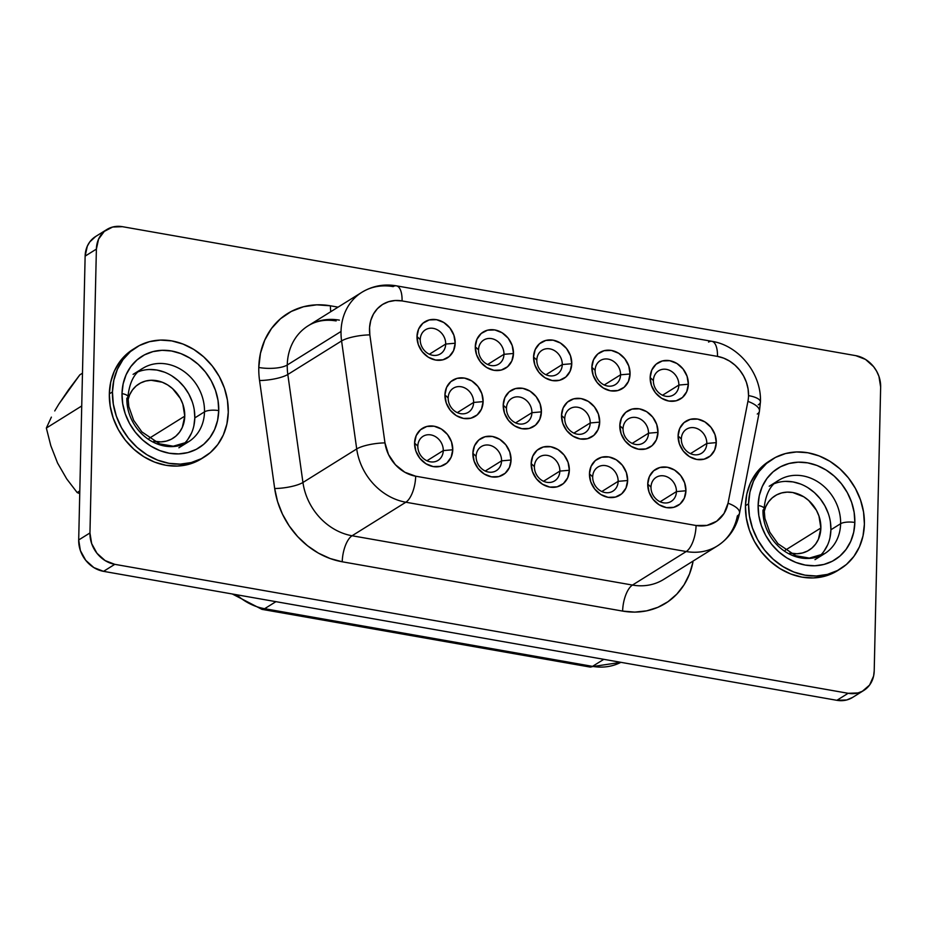 <?xml version="1.0" encoding="UTF-8"?>
<svg xmlns="http://www.w3.org/2000/svg" width="927" height="927" viewBox="0 0 927 927"><rect width="100%" height="100%" fill="white"/><g stroke="black" fill="none" stroke-linecap="round" stroke-linejoin="round"><path stroke-width="1.39" d="M68.598 389.734L79.838 374.832L58.807 404.172L68.598 389.734M54.739 410.939L58.807 404.172L54.739 410.939M46.35 428.042L51.379 417.115L46.35 428.042L50.811 445.702L57.578 463.06L66.721 478.911L77.173 492.561L79.745 493.651L77.173 492.561L79.803 490.916L77.173 492.561L66.721 478.911L57.578 463.06L50.811 445.702L46.35 428.042L81.738 405.968L46.35 428.042M127.984 399.815A32.063 27.393 -122 0 1 139.027 383.871A32.063 27.393 -122 0 1 169.328 386.038A32.063 27.393 -122 0 1 184.763 416.142A32.063 27.393 -122 0 1 172.955 438.286A32.063 27.393 -122 0 1 153.789 441.182L160.927 441.889L166.362 441.113L171.402 439.178L175.84 436.153L179.525 432.179L182.306 427.393L184.763 416.142L149.212 438.309L184.763 416.142L182.839 404.114L180.29 398.39L172.549 388.598L167.636 384.914L162.283 382.237L151.055 380.267L145.62 381.043L140.58 382.978L136.13 385.991L132.445 389.977L129.676 394.763L127.903 400.186M764.103 511.681A32.063 27.393 -122 0 1 775.134 495.736A32.063 27.393 -122 0 1 805.447 497.903A32.063 27.393 -122 0 1 820.87 527.996A32.063 27.393 -122 0 1 809.074 550.151A32.063 27.393 -122 0 1 789.897 553.048L797.035 553.755L802.481 552.967L807.51 551.032L811.959 548.019L815.644 544.045L818.425 539.259L820.87 527.996L785.331 550.174L820.87 527.996L818.947 515.98L816.409 510.256L808.657 500.464L803.755 496.779L792.794 492.527L787.162 492.133L781.728 492.909L776.687 494.844L772.249 497.857L768.564 501.843L765.783 506.629L764.022 512.052M127.949 396.721A10.637 3.36 -178.7 0 0 122.005 393.604A53.893 46.049 58 0 0 169.212 453.222A53.893 46.049 58 0 0 218.737 410.615A53.893 46.049 58 0 0 171.53 350.985A53.893 46.049 58 0 0 122.005 393.604A10.637 3.36 1.3 0 1 127.949 396.721A10.637 3.36 1.3 0 1 126.86 398.204A43.256 36.964 -122 0 0 147.671 438.807A43.256 36.964 -122 0 0 188.575 441.739A43.256 36.964 -122 0 0 204.496 411.855A10.637 3.36 1.3 0 1 218.737 410.615L217.578 420.418L214.612 429.525L209.942 437.579L203.743 444.265L196.269 449.34L187.81 452.585L178.668 453.906L169.212 453.222L159.792 450.58L150.788 446.084L142.538 439.885L135.354 432.237L129.513 423.43L125.238 413.813L122.712 403.743L122.005 393.604L123.164 383.79L126.13 374.693L130.8 366.64L136.987 359.954L144.461 354.879L152.932 351.623L162.074 350.313L171.53 350.985L180.939 353.627L189.954 358.135L198.204 364.334L205.388 371.982L211.229 380.777L215.493 390.406L218.03 400.476L218.737 410.615A10.637 3.36 -178.7 0 0 204.496 411.855L194.809 417.903L204.496 411.855A43.256 36.964 -122 0 1 184.612 443.836M146.744 366.235A43.256 36.964 -122 0 1 185.736 372.793A43.256 36.964 -122 0 1 204.496 411.855A43.256 36.964 -122 0 0 183.685 371.252A43.256 36.964 -122 0 0 142.793 368.332C134.415 372.735 129.467 382.225 127.949 396.768L128.807 406.559L133.65 420.313L141.866 431.889L159.699 443.871L173.245 446.211L188.575 441.739L178.876 447.787M764.068 508.587A10.637 3.36 -178.7 0 0 758.124 505.47A53.893 46.049 58 0 0 805.32 565.088A53.893 46.049 58 0 0 854.845 522.48A53.893 46.049 58 0 0 807.637 462.851A53.893 46.049 58 0 0 758.124 505.47A10.637 3.36 1.3 0 1 764.068 508.587A10.637 3.36 1.3 0 1 762.979 510.07A43.256 36.964 -122 0 0 783.79 550.673A43.256 36.964 -122 0 0 824.682 553.604A43.256 36.964 -122 0 0 840.615 523.72A10.637 3.36 1.3 0 1 854.845 522.48L853.686 532.283L850.719 541.391L846.05 549.444L839.862 556.13L832.388 561.206L823.918 564.45L814.775 565.771L805.32 565.088L795.911 562.446L786.907 557.95L778.645 551.75L771.461 544.103L765.621 535.296L761.357 525.679L758.819 515.609L758.124 505.47L759.271 495.655L762.249 486.559L766.919 478.506L773.106 471.808L780.58 466.745L789.051 463.488L798.182 462.179L807.637 462.851L817.058 465.493L826.061 470.001L834.312 476.2L841.496 483.848L847.336 492.643L851.612 502.272L854.138 512.341L854.845 522.48A10.637 3.36 -178.7 0 0 840.615 523.72L830.916 529.769L840.615 523.72A43.256 36.964 -122 0 1 820.719 555.702M782.863 478.1A43.256 36.964 -122 0 1 821.843 484.647A43.256 36.964 -122 0 1 840.615 523.72A43.256 36.964 -122 0 0 819.792 483.118A43.256 36.964 -122 0 0 778.9 480.198C770.522 484.601 765.586 494.091 764.068 508.633L764.914 518.425L769.769 532.179L777.985 543.743L795.806 555.736L809.364 558.077L824.682 553.604L814.995 559.653M772.33 459.213L769.201 461.171A64.531 55.145 58 0 0 745.447 505.736L748.576 503.79A64.531 55.145 -122 0 1 772.33 459.213A64.531 55.145 -122 0 1 833.338 463.581A64.531 55.145 -122 0 1 864.393 524.161L863.547 512.017L860.511 499.954L855.401 488.436L848.414 477.892L839.816 468.738L829.932 461.322L819.144 455.933L807.869 452.77L796.548 451.959L785.609 453.523L775.459 457.428L766.513 463.488L759.109 471.507L753.512 481.148L749.955 492.04L748.576 503.79L749.41 515.922L752.446 527.984L757.556 539.514L764.555 550.047L773.153 559.201L783.037 566.629L793.825 572.017L805.088 575.18L816.42 575.991L827.359 574.416L837.498 570.522L846.444 564.45L853.86 556.443L859.456 546.803L863.014 535.899L864.393 524.161A64.531 55.145 -122 0 1 840.638 568.726A64.531 55.145 -122 0 1 779.619 564.369A64.531 55.145 -122 0 1 748.576 503.79L745.447 505.736L746.293 517.88L749.329 529.943L754.439 541.461L761.426 552.005L770.024 561.159L779.908 568.575L790.696 573.964L801.971 577.127L813.292 577.938L824.23 576.362L837.718 570.557M136.223 347.347L133.094 349.305A64.531 55.145 58 0 0 109.328 393.871L112.457 391.924A64.531 55.145 -122 0 1 136.223 347.347A64.531 55.145 -122 0 1 197.231 351.715A64.531 55.145 -122 0 1 228.274 412.295L227.439 400.151L224.404 388.1L219.293 376.571L212.295 366.026L203.697 356.872L193.813 349.456L183.025 344.068L171.762 340.904L160.429 340.093L149.49 341.669L139.351 345.562L130.406 351.623L122.99 359.641L117.405 369.282L113.847 380.174L112.457 391.924L113.303 404.056L116.338 416.119L121.449 427.648L128.436 438.181L137.045 447.347L146.929 454.763L157.706 460.151L168.981 463.315L180.301 464.126L191.252 462.55L201.391 458.656L210.336 452.585L217.752 444.578L223.337 434.937L226.895 424.033L228.274 412.295A64.531 55.145 -122 0 1 204.519 456.872A64.531 55.145 -122 0 1 143.511 452.503A64.531 55.145 -122 0 1 112.457 391.924L109.328 393.871L110.174 406.014L113.21 418.077L118.32 429.595L125.307 440.14L133.917 449.294L143.801 456.71L154.577 462.098L165.852 465.261L177.173 466.072L188.123 464.508L201.599 458.691M819.665 556.096A43.256 36.964 58 0 0 830.916 529.769A43.256 36.964 58 0 0 774.462 483.604M183.558 444.23A43.256 36.964 58 0 0 194.809 417.903A43.256 36.964 58 0 0 138.343 371.739M650.986 487.127A14.183 12.121 58 0 0 663.408 502.816A14.183 12.121 58 0 0 676.432 491.6L685.922 490.765A21.275 18.181 -122 0 1 666.374 507.59A21.275 18.181 -122 0 1 647.741 484.056L650.986 487.127A14.183 12.121 -122 0 1 656.2 477.324A14.183 12.121 -122 0 1 669.607 478.286A14.183 12.121 -122 0 1 676.432 491.6A14.183 12.121 -122 0 1 671.218 501.391A14.183 12.121 -122 0 1 657.811 500.429A14.183 12.121 -122 0 1 650.986 487.127L647.741 484.056L649.375 476.582L653.662 470.765L659.954 467.486L667.289 467.231L674.566 470.059L680.661 475.516L684.647 482.793L685.922 490.765L684.3 498.239L680.012 504.056L673.72 507.336L666.374 507.59L659.109 504.763L653.014 499.305L649.027 492.028L647.741 484.056A21.275 18.181 -122 0 1 667.289 467.231A21.275 18.181 -122 0 1 685.922 490.765L676.432 491.6L660.117 501.774L676.432 491.6A14.183 12.121 58 0 0 664.01 475.91A14.183 12.121 58 0 0 650.986 487.127M592.689 476.872A14.183 12.121 58 0 0 605.111 492.561A14.183 12.121 58 0 0 618.147 481.345L627.637 480.522A21.275 18.181 -122 0 1 608.089 497.335A21.275 18.181 -122 0 1 589.456 473.801L592.689 476.872A14.183 12.121 -122 0 1 597.915 467.069A14.183 12.121 -122 0 1 611.322 468.031A14.183 12.121 -122 0 1 618.147 481.345A14.183 12.121 -122 0 1 612.921 491.148A14.183 12.121 -122 0 1 599.514 490.186A14.183 12.121 -122 0 1 592.689 476.872L589.456 473.801L591.078 466.339L595.366 460.522L601.658 457.231L609.004 456.976L616.27 459.804L622.365 465.261L626.362 472.538L627.637 480.522L626.003 487.984L621.716 493.801L615.424 497.081L608.089 497.335L600.812 494.52L594.717 489.05L590.731 481.785L589.456 473.801A21.275 18.181 -122 0 1 609.004 456.976A21.275 18.181 -122 0 1 627.637 480.522L618.147 481.345L601.832 491.519L618.147 481.345A14.183 12.121 58 0 0 605.725 465.655A14.183 12.121 58 0 0 592.689 476.872M417.822 446.119A14.183 12.121 58 0 0 430.244 461.808A14.183 12.121 58 0 0 443.268 450.592L452.758 449.769A21.275 18.181 -122 0 1 433.21 466.582A21.275 18.181 -122 0 1 414.578 443.048L417.822 446.119A14.183 12.121 -122 0 1 423.036 436.327A14.183 12.121 -122 0 1 436.443 437.277A14.183 12.121 -122 0 1 443.268 450.592A14.183 12.121 -122 0 1 438.054 460.395A14.183 12.121 -122 0 1 424.636 459.433A14.183 12.121 -122 0 1 417.822 446.119L414.578 443.048L416.211 435.586L420.499 429.769L426.791 426.478L434.126 426.223L441.403 429.05L447.498 434.508L451.484 441.785L452.758 449.769L451.136 457.231L446.849 463.048L440.557 466.339L433.21 466.582L425.945 463.767L419.85 458.297L415.852 451.032L414.578 443.048A21.275 18.181 -122 0 1 434.126 426.223A21.275 18.181 -122 0 1 452.758 449.769L443.268 450.592L426.953 460.765L443.268 450.592A14.183 12.121 58 0 0 430.846 434.902A14.183 12.121 58 0 0 417.822 446.119M476.107 456.374A14.183 12.121 58 0 0 488.529 472.063A14.183 12.121 58 0 0 501.565 460.846L511.055 460.012A21.275 18.181 -122 0 1 491.507 476.837A21.275 18.181 -122 0 1 472.874 453.303L476.107 456.374A14.183 12.121 -122 0 1 481.333 446.571A14.183 12.121 -122 0 1 494.74 447.532A14.183 12.121 -122 0 1 501.565 460.846A14.183 12.121 -122 0 1 496.339 470.638A14.183 12.121 -122 0 1 482.932 469.676A14.183 12.121 -122 0 1 476.107 456.374L472.874 453.303L474.497 445.829L478.784 440.012L485.076 436.733L492.422 436.478L499.688 439.305L505.783 444.763L509.769 452.04L511.055 460.012L509.421 467.486L505.134 473.303L498.842 476.582L491.507 476.837L484.23 474.01L478.135 468.552L474.149 461.275L472.874 453.303A21.275 18.181 -122 0 1 492.422 436.478A21.275 18.181 -122 0 1 511.055 460.012L501.565 460.846L485.25 471.02L501.565 460.846A14.183 12.121 58 0 0 489.143 445.157A14.183 12.121 58 0 0 476.107 456.374M653.396 380.58A14.183 12.121 58 0 0 665.818 396.269A14.183 12.121 58 0 0 678.854 385.064L688.344 384.23A21.275 18.181 -122 0 1 668.796 401.043A21.275 18.181 -122 0 1 650.163 377.509L653.396 380.58A14.183 12.121 -122 0 1 658.622 370.788A14.183 12.121 -122 0 1 672.029 371.75A14.183 12.121 -122 0 1 678.854 385.064A14.183 12.121 -122 0 1 673.628 394.856A14.183 12.121 -122 0 1 660.221 393.894A14.183 12.121 -122 0 1 653.396 380.58L650.163 377.509L651.785 370.047L656.073 364.23L662.365 360.939L669.711 360.696L676.977 363.511L683.072 368.981L687.069 376.246L688.344 384.23L686.722 391.692L682.434 397.509L676.131 400.8L668.796 401.043L661.519 398.228L655.435 392.77L651.438 385.493L650.163 377.509A21.275 18.181 -122 0 1 669.711 360.696A21.275 18.181 -122 0 1 688.344 384.23L678.854 385.064L662.538 395.238L678.854 385.064A14.183 12.121 58 0 0 666.432 369.363A14.183 12.121 58 0 0 653.396 380.58M681.333 438.981A14.183 12.121 58 0 0 693.755 454.67A14.183 12.121 58 0 0 706.791 443.454L716.281 442.619A21.275 18.181 -122 0 1 696.733 459.444A21.275 18.181 -122 0 1 678.101 435.91L681.333 438.981A14.183 12.121 -122 0 1 686.559 429.178A14.183 12.121 -122 0 1 699.966 430.14A14.183 12.121 -122 0 1 706.791 443.454A14.183 12.121 -122 0 1 701.565 453.245A14.183 12.121 -122 0 1 688.158 452.295A14.183 12.121 -122 0 1 681.333 438.981L678.101 435.91L679.723 428.448L684.01 422.619L690.302 419.34L697.649 419.085L704.914 421.912L711.009 427.37L715.007 434.647L716.281 442.619L714.647 450.093L710.36 455.91L704.068 459.189L696.733 459.444L689.456 456.629L683.361 451.159L679.375 443.882L678.101 435.91A21.275 18.181 -122 0 1 697.649 419.085A21.275 18.181 -122 0 1 716.281 442.619L706.791 443.454L690.476 453.627L706.791 443.454A14.183 12.121 58 0 0 694.369 427.764A14.183 12.121 58 0 0 681.333 438.981M595.111 370.337A14.183 12.121 58 0 0 607.533 386.026A14.183 12.121 58 0 0 620.569 374.809L630.059 373.975A21.275 18.181 -122 0 1 610.499 390.8A21.275 18.181 -122 0 1 591.866 367.266L595.111 370.337A14.183 12.121 -122 0 1 600.325 360.533A14.183 12.121 -122 0 1 613.744 361.495A14.183 12.121 -122 0 1 620.569 374.809A14.183 12.121 -122 0 1 615.343 384.601A14.183 12.121 -122 0 1 601.936 383.639A14.183 12.121 -122 0 1 595.111 370.337L591.866 367.266L593.5 359.792L597.788 353.975L604.08 350.696L611.414 350.441L618.691 353.268L624.786 358.726L628.773 366.003L630.059 373.975L628.425 381.449L624.138 387.266L617.846 390.545L610.499 390.8L603.234 387.973L597.139 382.515L593.153 375.238L591.866 367.266A21.275 18.181 -122 0 1 611.414 350.441A21.275 18.181 -122 0 1 630.059 373.975L620.569 374.809L604.242 384.983L620.569 374.809A14.183 12.121 58 0 0 608.147 359.12A14.183 12.121 58 0 0 595.111 370.337M623.048 428.726A14.183 12.121 58 0 0 635.47 444.415A14.183 12.121 58 0 0 648.494 433.199L657.985 432.376A21.275 18.181 -122 0 1 638.436 449.189A21.275 18.181 -122 0 1 619.804 425.655L623.048 428.726A14.183 12.121 -122 0 1 628.263 418.934A14.183 12.121 -122 0 1 641.681 419.885A14.183 12.121 -122 0 1 648.494 433.199A14.183 12.121 -122 0 1 643.28 443.002A14.183 12.121 -122 0 1 629.873 442.04A14.183 12.121 -122 0 1 623.048 428.726L619.804 425.655L621.438 418.193L625.725 412.376L632.017 409.085L639.352 408.842L646.629 411.658L652.724 417.127L656.71 424.392L657.985 432.376L656.362 439.838L652.075 445.655L645.783 448.946L638.436 449.189L631.171 446.374L625.076 440.904L621.09 433.639L619.804 425.655A21.275 18.181 -122 0 1 639.352 408.842A21.275 18.181 -122 0 1 657.985 432.376L648.494 433.199L632.179 443.384L648.494 433.199A14.183 12.121 58 0 0 636.073 417.509A14.183 12.121 58 0 0 623.048 428.726M420.232 339.583A14.183 12.121 58 0 0 432.654 355.273A14.183 12.121 58 0 0 445.69 344.056L455.18 343.222A21.275 18.181 -122 0 1 435.632 360.047A21.275 18.181 -122 0 1 416.999 336.513L420.232 339.583A14.183 12.121 -122 0 1 425.458 329.78A14.183 12.121 -122 0 1 438.865 330.742A14.183 12.121 -122 0 1 445.69 344.056A14.183 12.121 -122 0 1 440.464 353.847A14.183 12.121 -122 0 1 427.057 352.897A14.183 12.121 -122 0 1 420.232 339.583L416.999 336.513L418.622 329.039L422.909 323.222L429.201 319.942L436.547 319.688L443.813 322.515L449.908 327.973L453.906 335.25L455.18 343.222L453.546 350.696L449.259 356.513L442.967 359.792L435.632 360.047L428.355 357.219L422.26 351.762L418.274 344.485L416.999 336.513A21.275 18.181 -122 0 1 436.547 319.688A21.275 18.181 -122 0 1 455.18 343.222L445.69 344.056L429.375 354.23L445.69 344.056A14.183 12.121 58 0 0 433.268 328.367A14.183 12.121 58 0 0 420.232 339.583M448.17 397.973A14.183 12.121 58 0 0 460.592 413.662A14.183 12.121 58 0 0 473.627 402.445L483.118 401.623A21.275 18.181 -122 0 1 463.57 418.436A21.275 18.181 -122 0 1 444.937 394.902L448.17 397.973A14.183 12.121 -122 0 1 453.396 388.181A14.183 12.121 -122 0 1 466.802 389.143A14.183 12.121 -122 0 1 473.627 402.445A14.183 12.121 -122 0 1 468.402 412.248A14.183 12.121 -122 0 1 454.995 411.287A14.183 12.121 -122 0 1 448.17 397.973L444.937 394.902L446.559 387.44L450.846 381.623L457.138 378.332L464.485 378.089L471.75 380.904L477.845 386.374L481.843 393.639L483.118 401.623L481.484 409.085L477.196 414.902L470.904 418.193L463.57 418.436L456.293 415.62L450.198 410.151L446.211 402.886L444.937 394.902A21.275 18.181 -122 0 1 464.485 378.089A21.275 18.181 -122 0 1 483.118 401.623L473.627 402.445L457.312 412.631L473.627 402.445A14.183 12.121 58 0 0 461.206 386.756A14.183 12.121 58 0 0 448.17 397.973M478.529 349.827A14.183 12.121 58 0 0 490.951 365.516A14.183 12.121 58 0 0 503.975 354.311L513.465 353.477A21.275 18.181 -122 0 1 493.917 370.302A21.275 18.181 -122 0 1 475.284 346.756L478.529 349.827A14.183 12.121 -122 0 1 483.743 340.035A14.183 12.121 -122 0 1 497.162 340.997A14.183 12.121 -122 0 1 503.975 354.311A14.183 12.121 -122 0 1 498.761 364.102A14.183 12.121 -122 0 1 485.354 363.141A14.183 12.121 -122 0 1 478.529 349.827L475.284 346.756L476.918 339.294L481.206 333.477L487.498 330.186L494.833 329.942L502.11 332.758L508.205 338.228L512.191 345.493L513.465 353.477L511.843 360.939L507.556 366.756L501.264 370.047L493.917 370.302L486.652 367.474L480.557 362.017L476.571 354.74L475.284 346.756A21.275 18.181 -122 0 1 494.833 329.942A21.275 18.181 -122 0 1 513.465 353.477L503.975 354.311L487.66 364.485L503.975 354.311A14.183 12.121 58 0 0 491.553 338.622A14.183 12.121 58 0 0 478.529 349.827M506.466 408.228A14.183 12.121 58 0 0 518.888 423.917A14.183 12.121 58 0 0 531.913 412.7L541.403 411.866A21.275 18.181 -122 0 1 521.855 428.691A21.275 18.181 -122 0 1 503.222 405.157L506.466 408.228A14.183 12.121 -122 0 1 511.681 398.425A14.183 12.121 -122 0 1 525.088 399.386A14.183 12.121 -122 0 1 531.913 412.7A14.183 12.121 -122 0 1 526.698 422.492A14.183 12.121 -122 0 1 513.291 421.542A14.183 12.121 -122 0 1 506.466 408.228L503.222 405.157L504.856 397.695L509.143 391.866L515.435 388.587L522.77 388.332L530.047 391.159L536.142 396.617L540.128 403.894L541.403 411.866L539.781 419.34L535.493 425.157L529.201 428.436L521.855 428.691L514.589 425.875L508.494 420.406L504.508 413.129L503.222 405.157A21.275 18.181 -122 0 1 522.77 388.332A21.275 18.181 -122 0 1 541.403 411.866L531.913 412.7L515.597 422.874L531.913 412.7A14.183 12.121 58 0 0 519.491 397.011A14.183 12.121 58 0 0 506.466 408.228M534.404 466.617A14.183 12.121 58 0 0 546.826 482.307A14.183 12.121 58 0 0 559.85 471.101L569.34 470.267A21.275 18.181 -122 0 1 549.792 487.081A21.275 18.181 -122 0 1 531.159 463.546L534.404 466.617A14.183 12.121 -122 0 1 539.618 456.826A14.183 12.121 -122 0 1 553.025 457.787A14.183 12.121 -122 0 1 559.85 471.101A14.183 12.121 -122 0 1 554.636 480.893A14.183 12.121 -122 0 1 541.229 479.931A14.183 12.121 -122 0 1 534.404 466.617L531.159 463.546L532.793 456.084L537.081 450.267L543.373 446.976L550.708 446.733L557.984 449.549L564.079 455.018L568.066 462.283L569.34 470.267L567.718 477.729L563.431 483.546L557.139 486.837L549.792 487.081L542.527 484.265L536.432 478.807L532.446 471.53L531.159 463.546A21.275 18.181 -122 0 1 550.708 446.733A21.275 18.181 -122 0 1 569.34 470.267L559.85 471.101L543.535 481.275L559.85 471.101A14.183 12.121 58 0 0 547.428 455.412A14.183 12.121 58 0 0 534.404 466.617M536.814 360.082A14.183 12.121 58 0 0 549.236 375.771A14.183 12.121 58 0 0 562.272 364.554L571.762 363.732A21.275 18.181 -122 0 1 552.214 380.545A21.275 18.181 -122 0 1 533.581 357.011L536.814 360.082A14.183 12.121 -122 0 1 542.04 350.279A14.183 12.121 -122 0 1 555.447 351.24A14.183 12.121 -122 0 1 562.272 364.554A14.183 12.121 -122 0 1 557.046 374.357A14.183 12.121 -122 0 1 543.639 373.396A14.183 12.121 -122 0 1 536.814 360.082L533.581 357.011L535.203 349.549L539.491 343.732L545.783 340.441L553.129 340.186L560.395 343.013L566.49 348.471L570.487 355.748L571.762 363.732L570.128 371.194L565.841 377.011L559.549 380.29L552.214 380.545L544.937 377.729L538.842 372.26L534.856 364.995L533.581 357.011A21.275 18.181 -122 0 1 553.129 340.186A21.275 18.181 -122 0 1 571.762 363.732L562.272 364.554L545.957 374.728L562.272 364.554A14.183 12.121 58 0 0 549.85 348.865A14.183 12.121 58 0 0 536.814 360.082M564.752 418.471A14.183 12.121 58 0 0 577.173 434.16A14.183 12.121 58 0 0 590.209 422.955L599.699 422.121A21.275 18.181 -122 0 1 580.151 438.946A21.275 18.181 -122 0 1 561.519 415.412L564.752 418.471A14.183 12.121 -122 0 1 569.978 408.68A14.183 12.121 -122 0 1 583.384 409.641A14.183 12.121 -122 0 1 590.209 422.955A14.183 12.121 -122 0 1 584.983 432.747A14.183 12.121 -122 0 1 571.577 431.785A14.183 12.121 -122 0 1 564.752 418.471L561.519 415.412L563.141 407.938L567.428 402.121L573.72 398.842L581.067 398.587L588.332 401.403L594.427 406.872L598.425 414.149L599.699 422.121L598.066 429.583L593.778 435.4L587.486 438.691L580.151 438.946L572.874 436.119L566.779 430.661L562.793 423.384L561.519 415.412A21.275 18.181 -122 0 1 581.067 398.587A21.275 18.181 -122 0 1 599.699 422.121L590.209 422.955L573.894 433.129L590.209 422.955A14.183 12.121 58 0 0 577.788 407.266A14.183 12.121 58 0 0 564.752 418.471M339.386 320.139A56.732 48.482 58 0 0 307.868 325.98A56.732 48.482 58 0 0 287.254 364.995A56.732 48.482 58 0 0 287.822 374.473L341.588 340.939L356.71 448.946L302.944 482.48A56.732 48.482 58 0 0 352.075 535.76L405.841 502.225A21.275 8.772 -80 0 0 415.678 476.2A35.458 30.301 -122 0 1 384.972 442.897L369.85 334.89A35.458 30.301 -122 0 1 402.075 300.927L717.486 356.397A35.458 30.301 -122 0 1 748.541 395.62L748.077 388.958L746.409 382.33L743.593 375.991L739.758 370.209L735.03 365.18L729.595 361.101L723.674 358.135L717.486 356.397L402.075 300.927L395.169 300.522L388.564 301.715L382.55 304.473L377.428 308.656L373.442 314.068L370.777 320.452L369.56 327.509L369.85 334.89L384.972 442.897L388.506 454.531L395.4 464.728L404.832 472.249L415.678 476.2L696.073 525.505L707 525.389L716.698 521.229L724.01 513.535L728.031 503.222L747.915 401.379A35.458 30.301 58 0 0 748.541 395.62A21.275 6.732 1.3 0 1 760.43 401.854A21.275 6.732 -178.7 0 0 748.541 395.62A35.458 30.301 -122 0 1 747.915 401.379A21.275 8.146 11 0 1 759.445 411.182A21.275 8.146 11 0 1 757.266 414.033M330.464 305.806A21.275 8.772 -80 0 0 330.777 311.692A21.275 8.772 100 0 1 330.464 305.806L316.779 304.832L303.546 306.733L291.298 311.437L280.475 318.772L271.518 328.459L264.763 340.105L260.464 353.291L258.784 367.486A78.007 66.651 -122 0 1 330.464 305.806L338.065 307.15L330.464 305.806M336.165 320.916C325.423 319.201 316.084 320.835 308.146 325.806A56.732 48.482 58 0 0 287.254 364.995A21.275 6.732 1.3 0 1 258.784 367.486A78.007 66.651 58 0 0 259.56 380.522L274.682 488.517L277.555 501.53L282.445 514.126L289.212 525.922L297.625 536.559L307.463 545.713L318.39 553.118L330.105 558.517L342.237 561.785L622.631 611.09L634.81 612.11L646.675 610.847L657.857 607.336L668.019 601.693L676.849 594.091L684.091 584.763L689.514 573.975L692.956 562.075A78.007 66.651 -122 0 1 622.631 611.09L342.237 561.785A78.007 66.651 -122 0 1 274.682 488.517A21.275 5.099 172 0 0 302.944 482.48L287.822 374.473L341.588 340.939A56.732 48.482 -122 0 1 341.032 331.46L287.254 364.995L341.032 331.46A56.732 48.482 -122 0 1 361.912 292.272A56.732 48.482 -122 0 1 393.152 286.605A21.275 8.772 100 0 1 396.385 285.829A21.275 8.772 100 0 1 402.075 300.927A21.275 8.772 -80 0 0 396.524 285.852M852.608 697.417L846.675 699.978L836.884 700.314L103.534 571.345L114.797 564.334L848.147 693.292A28.366 24.241 -122 0 0 863.767 690.464A28.366 24.241 -122 0 0 874.207 670.87L880.65 387.034A28.366 24.241 -122 0 0 855.806 355.655L122.457 226.686L855.806 355.655L865.505 359.409L873.628 366.698L876.699 371.333L878.947 376.397L880.65 387.034L874.207 670.87L873.605 676.026L869.584 685.065L862.388 691.252L857.927 692.956L848.147 693.292L114.797 564.334L105.099 560.568L96.976 553.28L91.657 543.581L89.954 532.955L96.385 249.108L98.563 239.154L104.276 231.402L112.665 227.022L122.457 226.686A28.366 24.241 -122 0 0 106.837 229.525L95.574 236.536A28.366 24.241 58 0 0 85.133 256.13L87.312 246.176L89.768 241.935L95.666 236.489M133.291 349.178L127.277 353.581L119.861 361.588L114.276 371.229L110.719 382.133L109.328 393.871A64.531 55.145 58 0 0 140.383 454.45A64.531 55.145 58 0 0 201.391 458.819L204.519 456.872M769.398 461.043L763.384 465.447L755.98 473.454L750.383 483.094L746.826 493.998L745.447 505.736A64.531 55.145 58 0 0 776.502 566.316A64.531 55.145 58 0 0 837.51 570.684L840.638 568.726M863.767 690.464L852.516 697.475A28.366 24.241 58 0 1 836.884 700.314L848.147 693.292L836.884 700.314L103.534 571.345L114.797 564.334A28.366 24.241 -122 0 1 89.954 532.955L78.691 539.966L85.133 256.13L96.385 249.108L89.954 532.955L78.691 539.966A28.366 24.241 58 0 0 103.534 571.345L93.847 567.591L85.724 560.302L80.394 550.603L78.691 539.966L85.133 256.13L96.385 249.108A28.366 24.241 -122 0 1 106.837 229.525M361.078 292.805A56.732 48.482 58 0 0 341.032 331.46A56.732 48.482 58 0 0 341.588 340.939A21.275 5.099 -8 0 1 369.85 334.89A21.275 5.099 172 0 0 341.588 340.939L356.71 448.946A21.275 5.099 -8 0 1 384.972 442.897A21.275 5.099 172 0 0 356.71 448.946A56.732 48.482 58 0 0 405.841 502.225A56.732 48.482 -122 0 1 356.71 448.946L302.944 482.48A56.732 48.482 58 0 0 352.075 535.76L405.841 502.225L686.235 551.53L632.469 585.064L352.075 535.76A21.275 8.772 -80 0 0 342.237 561.785A21.275 8.772 100 0 1 352.075 535.76L632.469 585.064A56.732 48.482 58 0 0 663.709 579.398L717.475 545.864A56.732 48.482 -122 0 1 686.235 551.53L632.469 585.064A21.275 8.772 -80 0 0 622.631 611.09A21.275 8.772 100 0 1 632.469 585.064A56.732 48.482 58 0 0 663.778 579.352M737.382 515.887A56.732 48.482 -122 0 1 717.475 545.864C729.317 538.112 736.664 527.208 739.537 513.152A21.275 8.146 11 0 1 737.382 515.887M302.944 482.48A21.275 5.099 -8 0 1 274.682 488.517L259.56 380.522A21.275 5.099 172 0 0 287.822 374.473L302.944 482.48M287.254 364.995A56.732 48.482 58 0 0 287.822 374.473A21.275 5.099 -8 0 1 259.56 380.522A78.007 66.651 -122 0 1 258.784 367.486A21.275 6.732 -178.7 0 0 287.254 364.995M692.956 562.075A21.275 8.146 11 0 1 692.029 561.727M739.561 513.025A21.275 8.146 -169 0 0 728.031 503.222A35.458 30.301 -122 0 1 696.073 525.505L415.678 476.2A21.275 8.772 100 0 1 405.841 502.225L686.235 551.53A21.275 8.772 -80 0 0 696.073 525.505A21.275 8.772 100 0 1 686.235 551.53A56.732 48.482 58 0 0 717.544 545.818M747.915 401.379L728.031 503.222A21.275 8.146 11 0 1 739.537 513.152L759.422 411.31A21.275 8.146 -169 0 0 747.915 401.379M708.564 342.075A21.275 8.772 100 0 1 711.924 341.321A21.275 8.772 100 0 1 717.486 356.397A21.275 8.772 -80 0 0 711.785 341.298L396.385 285.829C384.033 283.732 372.538 285.875 361.912 292.272L308.146 325.806M760.43 401.854A21.275 6.732 1.3 0 1 758.251 404.832M261.831 609.329A17.729 7.312 -80 0 0 264.635 608.703A56.732 48.482 -122 0 1 236.663 594.763A56.732 48.482 58 0 0 264.635 608.703L592.515 666.362L603.801 659.329L592.515 666.362A56.732 48.482 58 0 0 620.893 662.33A56.732 48.482 -122 0 1 592.515 666.362L264.635 608.703L275.922 601.658L264.635 608.703A17.729 7.312 100 0 1 261.935 609.352L589.827 667.011A17.729 7.312 -80 0 0 592.515 666.362A17.729 7.312 100 0 1 589.711 666.988M187.752 439.549L191.495 433.083M193.882 425.771L194.809 417.903L194.241 409.769M192.213 401.681L188.784 393.963L184.091 386.895L178.332 380.754L171.704 375.783M164.473 372.167L156.918 370.047L149.328 369.502M82.48 373.187L79.838 374.832L82.48 373.187M823.86 551.414L827.614 544.949M829.989 537.637L830.916 529.769L830.36 521.634M828.321 513.546L824.891 505.829L820.21 498.761L814.439 492.619L807.823 487.648M800.592 484.033L793.037 481.913L785.447 481.368M711.785 341.298C739.074 345.435 761.716 374.033 760.43 401.959L759.422 411.31M620.916 662.33L589.827 667.011M261.935 609.352L232.318 593.998M133.094 374.369L142.793 368.332M769.213 486.235L778.9 480.198"/></g></svg>
